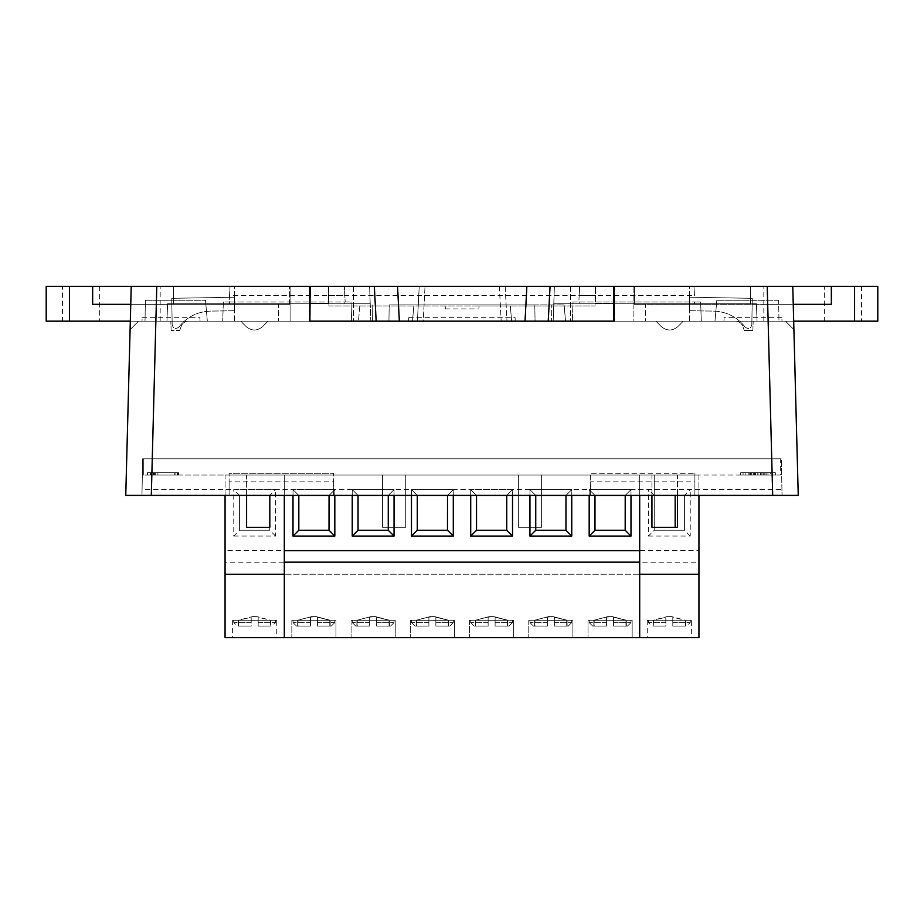 <?xml version="1.0" encoding="UTF-8"?>
<svg xmlns="http://www.w3.org/2000/svg" width="924" height="924" viewBox="0 0 924 924"><rect width="100%" height="100%" fill="white"/><g stroke="black" fill="none" stroke-linecap="round" stroke-linejoin="round"><path stroke-width="0.69" stroke-dasharray="4.62 3.46" d="M689.616 286.336L763.859 286.336L689.616 286.336L689.616 321.171L763.859 321.171L689.616 321.171M877.8 321.171L854.573 321.171L854.573 286.336L877.8 286.336M854.573 286.336L831.346 286.336L831.346 304.331L634.476 304.331L793.242 304.331M854.573 321.171L633.899 321.171L633.899 286.336L831.346 286.336L831.346 304.331L831.346 286.336M309.852 321.171L309.69 303.049L309.217 321.171L309.852 321.171L130.319 321.171L351.663 321.171L351.005 302.021L351.663 321.171L701.304 321.171L700.635 302.021L701.304 321.171L793.681 321.171L614.148 321.171L793.681 321.171L633.899 321.171L633.899 286.336L792.769 286.336L550.057 286.336L548.232 321.171L376.16 321.171L374.336 286.336L131.231 286.336L328.32 286.336L328.609 303.049L310.198 303.049M824.37 286.336L861.538 286.336L824.37 286.336L824.37 321.171L861.538 321.171L824.37 321.171M645.506 304.331L634.476 304.331L634.476 286.336L634.476 304.331L645.506 304.331L645.506 321.171L645.506 304.331M689.662 321.171L689.662 286.336M745.114 327.05C737.121 316.967 726.703 311.654 713.848 311.122L689.627 310.707L689.651 297.228L689.627 310.707L713.848 311.122C726.714 311.654 737.133 316.978 745.125 327.073C748.359 329.475 750.588 328.748 751.813 324.901C750.577 328.725 748.359 329.441 745.114 327.05L745.125 327.073M689.651 297.228L752.275 298.325L751.813 324.901L752.263 298.325L689.627 297.228M763.825 321.171L763.825 286.336M763.859 321.171L763.859 286.336M234.384 286.336L160.141 286.336L234.384 286.336L234.384 321.171L160.141 321.171L234.384 321.171M309.725 306.676L309.217 321.171L130.319 321.171L290.101 321.171L290.101 286.336L131.231 286.336L125.756 495.391M69.427 321.171L290.101 321.171L290.101 286.336L69.427 286.336L69.427 321.171L46.2 321.171L46.2 286.336L69.427 286.336M62.462 286.336L99.63 286.336L62.462 286.336L62.462 321.171L99.63 321.171L62.462 321.171M130.758 304.331L278.494 304.331L278.494 321.171L278.494 304.331L289.524 304.331L92.654 304.331L289.524 304.331L92.654 304.331L92.654 286.336M289.524 304.331L289.524 286.336L289.524 304.331M234.338 321.171L234.338 286.336M178.886 327.05C186.879 316.967 197.297 311.654 210.152 311.122L234.373 310.707L234.35 297.228L234.373 310.707L210.152 311.122C197.286 311.654 186.867 316.978 178.875 327.073C175.641 329.475 173.412 328.748 172.187 324.901C173.423 328.725 175.641 329.441 178.886 327.05L178.875 327.073M234.35 297.228L171.725 298.325L172.187 324.901L171.737 298.325L234.373 297.228M160.175 321.171L160.175 286.336M160.141 321.171L160.141 286.336M153.546 475.063L178.551 475.063L153.546 475.063M177.997 475.063L147.17 475.063L147.17 472.742L155.775 472.742L150.589 472.742L150.589 475.063L155.775 475.063L155.775 472.742L154.527 472.742L177.997 472.742L147.239 472.742L178.551 472.742L147.239 472.742L147.239 475.063L177.997 475.063L147.413 475.063L177.997 475.063L177.997 472.742L147.413 472.742L177.997 472.742L177.997 475.063M765.95 475.063L740.678 475.063L770.408 475.063L740.678 475.063L770.408 475.063L765.95 475.063L765.95 472.742L770.408 472.742L770.408 475.063L770.408 472.742L740.678 472.742L753.314 472.742L753.314 475.063L753.314 472.742L770.408 472.742L740.678 472.742L740.678 475.063L740.678 472.742L745.137 472.742L745.137 475.063L745.137 472.742L765.95 472.742L765.95 475.063M743.069 475.063L775.652 475.063L743.069 475.063L767.948 475.063L743.069 475.063L760.544 475.063L743.069 475.063L743.081 472.742L767.948 472.742L767.948 475.063L767.948 472.742L743.081 472.742L743.081 475.063L743.081 472.742L761.826 472.742L743.081 472.742L743.081 475.063L743.069 472.742L767.948 472.742L767.948 475.063L767.948 472.742L750.484 472.742L767.948 472.742L767.948 475.063L767.948 472.742L743.069 472.742L743.069 475.063L743.069 472.742L760.544 472.742L743.069 472.742L743.069 475.063L743.069 472.742L760.544 472.742L760.544 475.063L760.544 472.742L743.069 472.742L743.069 475.063L743.069 472.742L767.948 472.742L767.948 475.063L767.948 472.742L743.069 472.742L743.069 475.063L743.069 472.742L760.544 472.742L760.544 475.063L760.544 472.742L743.069 472.742L743.069 475.063L743.069 472.742L750.75 472.742L750.75 475.063L750.75 472.742L755.52 472.742L755.52 475.063L755.52 472.742L775.652 472.742L767.971 472.742L767.948 475.063L767.948 472.742L763.201 472.742L763.201 475.063L763.201 472.742L743.069 472.742L743.069 475.063L743.069 472.742L767.948 472.742L767.971 475.063L767.971 472.742L743.069 472.742L743.069 475.063L743.069 472.742L760.544 472.742L760.544 475.063L760.544 472.742L743.069 472.742L743.069 475.063M246.593 495.391L246.593 475.063L269.82 475.063L246.593 475.063L246.593 527.327L269.82 527.327L269.82 495.391M518.376 475.063L541.603 475.063L518.376 475.063L518.376 527.327L541.603 527.327L518.376 527.327L518.376 475.063M382.478 475.063L405.717 475.063L382.478 475.063L382.478 527.327L405.717 527.327L382.478 527.327L382.478 475.063M651.94 495.391L651.94 475.063L675.167 475.063L651.94 475.063L651.94 527.327L677.488 527.327L677.488 475.063L654.261 475.063L677.488 475.063L677.488 495.391M225.063 495.391L225.063 475.063L698.937 475.063L698.937 495.391M225.063 550.623L225.063 475.063L698.937 475.063L698.937 550.623L225.063 550.623L225.063 562.173L698.937 562.173L698.937 550.623M229.106 481.843L229.106 495.391L333.633 495.391L333.633 473.319L333.633 481.843L229.106 481.843L229.106 475.063L143.717 475.063L780.283 475.063L780.283 458.801L781.381 458.801L782.027 495.391L781.923 489.581L142.077 489.581L141.973 495.391L142.619 458.801L780.283 458.801L780.283 475.063L694.894 475.063L694.894 481.843L590.367 481.843L590.367 495.391L590.367 473.319L694.894 473.319L590.367 473.319L590.367 475.063L694.894 475.063L694.894 473.319L694.894 495.391L782.027 495.391L141.973 495.391L229.106 495.391L229.106 473.319L333.633 473.319L229.106 473.319L229.106 475.063L590.367 475.063L590.367 481.843M639.697 637.664L284.303 637.664L639.697 637.664L639.697 574.243L284.303 574.243L639.697 574.243L639.697 475.063L284.303 475.063L284.303 495.391M639.697 495.391L639.697 475.063L284.303 475.063L284.303 637.664M147.771 475.063L178.17 475.063L147.771 475.063L147.771 472.742L178.17 472.742L147.771 472.742L147.771 475.063M142.077 489.581L142.619 458.801L781.381 458.801L781.923 489.581M333.633 481.843L333.633 495.391L694.894 495.391L694.894 481.843M143.717 475.063L143.717 458.801L143.717 475.063M614.148 303.049L614.783 321.171L614.31 303.049L595.391 303.049L595.68 286.336L595.391 303.049L613.802 303.049M614.148 321.171L614.275 306.676M501.178 321.171L417.405 321.171L419.23 286.336L499.364 286.336L419.23 286.336L417.405 321.171L423.204 321.171L425.028 286.336L423.215 321.171L506.987 321.171L501.178 321.171L499.353 286.336L505.162 286.336L499.364 286.336L501.189 321.171M579.186 295.484L578.84 302.021L572.995 302.021L572.337 321.171L572.995 302.021L579.186 302.021L579.094 303.753L694.548 303.753L694.455 302.021L700.635 302.021L578.84 302.021L579.66 286.336L579.186 295.484L694.455 295.484L693.982 286.336L694.455 295.484M229.545 295.484L230.018 286.336L229.198 302.021L223.365 302.021L222.696 321.171L223.365 302.021L229.545 302.021L229.452 303.753L344.906 303.753L344.814 302.021L351.005 302.021L345.16 302.021L344.34 286.336L345.16 302.021L229.198 302.021L229.545 295.484L344.814 295.484M757.033 321.171L756.548 307.23L757.033 321.171L553.176 321.171L757.033 321.171L756.548 307.23L757.033 321.171L785.469 321.171L757.033 321.171M793.681 321.171L792.769 286.336L793.681 321.171L792.769 286.336L793.681 321.171L511.653 321.171L510.314 305.948L595.044 305.948L595.044 286.336L595.044 303.626L613.802 303.626L613.802 286.336L595.68 286.336L792.769 286.336L750.311 286.336L750.623 303.753L553.788 303.753L554.388 286.336L553.788 303.753L750.623 303.753L553.788 303.753L553.176 321.171L553.788 303.753L756.433 303.753L756.548 307.23L756.433 303.753L756.548 307.23L756.433 303.753L750.623 303.753L750.311 286.336L750.623 303.753L750.311 286.336L554.388 286.336L792.769 286.336L767.22 286.336L772.695 495.391L151.305 495.391L156.78 286.336L767.22 286.336M166.967 321.171L167.452 307.23L166.967 321.171L370.824 321.171L166.967 321.171L167.452 307.23L166.967 321.171L138.531 321.171L166.967 321.171M156.78 286.336L131.231 286.336L173.689 286.336L173.377 303.753L167.567 303.753L370.212 303.753L369.612 286.336L370.212 303.753L167.567 303.753L167.452 307.23L167.567 303.753L167.452 307.23L167.567 303.753L370.212 303.753L173.377 303.753L173.689 286.336L369.612 286.336L173.689 286.336L173.377 303.753L173.689 286.336L131.231 286.336L130.319 321.171L370.824 321.171L370.212 303.753L370.824 321.171L310.198 321.171L412.508 321.171L413.837 305.948L412.508 321.171L511.653 321.171L510.314 305.948L479.048 305.948L478.794 308.916L479.048 305.948M408.697 321.171L408.697 317.694L408.697 321.171L515.142 321.171L515.142 317.694L515.142 321.171L408.697 321.171M614.31 303.049L614.448 286.336M309.852 303.049L328.609 303.049L328.32 286.336L310.198 286.336L328.956 286.336L328.956 295.622L595.044 295.622M309.69 303.049L309.552 286.336M526.865 286.336L397.528 286.336M188.277 321.171L170.825 321.171L188.277 321.171C184.939 321.344 182.606 322.984 181.3 326.068C182.606 322.984 184.939 321.344 188.277 321.171M240.725 321.171L268.087 321.171L240.725 321.171L246.188 326.634C251.663 331.115 257.138 331.115 262.612 326.634C257.138 331.115 251.663 331.115 246.188 326.634L240.725 321.171M735.723 321.171L753.176 321.171L735.723 321.171C739.061 321.344 741.394 322.984 742.7 326.068C741.394 322.984 739.061 321.344 735.723 321.171M655.913 321.171L683.275 321.171L655.913 321.171L661.388 326.634C666.862 331.115 672.337 331.115 677.812 326.634C672.337 331.115 666.862 331.115 661.388 326.634L655.913 321.171M141.996 321.171L200.058 321.171L141.996 321.171L142.18 317.694L141.996 321.171M782.004 321.171L723.942 321.171L782.004 321.171L781.819 317.694L782.004 321.171M130.319 321.171L131.231 286.336L130.099 329.614L131.231 286.336L130.319 321.171L131.231 286.336L353.407 286.336L131.231 286.336M579.094 303.753L694.548 303.753L694.455 302.021L579.186 302.021L579.094 303.753M723.942 321.171L724.127 317.694L723.942 321.171M798.244 495.391L792.769 286.336L793.901 329.614L792.769 286.336L570.593 286.336L792.769 286.336M229.452 303.753L344.906 303.753L344.814 302.021L229.545 302.021L229.452 303.753M200.058 321.171L199.873 317.694L200.058 321.171M744.305 330.469L752.852 330.469L744.305 330.469L742.7 326.068L744.305 330.469M554.388 286.336L570.593 286.336L554.388 286.336L553.176 321.171L554.388 286.336M752.852 330.469L753.176 321.171L752.852 330.469M683.275 321.171L677.812 326.634L683.275 321.171M793.901 329.614L785.469 321.171L793.901 329.614M179.695 330.469L181.3 326.068L179.695 330.469L171.148 330.469L179.695 330.469M353.407 286.336L369.612 286.336L353.407 286.336L353.407 321.171L353.407 286.336M369.612 286.336L370.824 321.171L369.612 286.336M138.531 321.171L130.099 329.614L138.531 321.171M268.087 321.171L262.612 326.634L268.087 321.171M171.148 330.469L170.825 321.171L171.148 330.469M328.956 295.622L328.956 305.948L595.044 305.948L595.044 303.626L613.802 303.626L613.802 321.171M310.198 286.336L310.198 303.626L328.956 303.626L328.956 286.336L613.802 286.336M478.909 305.948L328.956 305.948L328.956 303.626L310.198 303.626L310.198 321.171M445.102 305.948L445.356 308.916L445.241 305.948M505.162 286.336L506.987 321.171L505.162 286.336M445.356 308.916L478.794 308.916M270.559 620.247L270.559 626.056L270.559 620.247L258.166 617.232L258.166 626.056L272.106 626.056L258.166 626.056L270.559 626.056L258.166 626.056L258.166 617.232L258.166 626.056L258.166 617.232L259.286 617.232L256.999 616.608L270.559 620.247M251.201 626.056L237.26 626.056L251.201 626.056L238.796 626.056L251.201 626.056L251.201 617.232L238.796 620.247L238.796 626.056L238.415 620.247L252.368 616.608L250.069 617.232L251.201 617.232L251.201 626.056M329.799 620.247L329.799 626.056L329.799 620.247L318.526 617.232L317.394 617.232L317.394 626.056L331.335 626.056L317.394 626.056L329.799 626.056L317.394 626.056L317.394 617.232L317.394 626.056L317.394 617.232L317.394 620.247L334.823 620.247L310.429 620.247L310.429 617.232L309.309 617.232L298.036 620.247L298.036 626.056L310.429 626.056L296.488 626.056L310.429 626.056L297.655 626.056L297.655 620.247L311.596 616.608L297.655 620.247L298.036 626.056L310.429 626.056L310.429 617.232L310.429 622.568L310.429 620.247L293.012 620.247L334.823 620.247L317.394 620.247L317.394 622.568L317.394 617.232L317.394 626.056L317.394 622.568L317.394 626.056L331.335 626.056L317.394 626.056L329.799 626.056L317.394 626.056L317.394 617.232L318.526 617.232L316.227 616.608L330.18 620.247L317.394 617.232L329.799 620.247L329.799 626.056L329.799 620.247M389.027 620.247L389.027 626.056L389.027 620.247L377.754 617.232L376.634 617.232L376.634 626.056L390.575 626.056L376.634 626.056L389.027 626.056L376.634 626.056L376.634 617.232L376.634 626.056L376.634 617.232L376.634 620.247L394.051 620.247L369.669 620.247L369.669 617.232L368.537 617.232L357.265 620.247L357.265 626.056L369.669 626.056L355.728 626.056L369.669 626.056L356.883 626.056L356.883 620.247L370.836 616.608L356.883 620.247L357.265 626.056L369.669 626.056L369.669 617.232L369.669 622.568L369.669 620.247L352.24 620.247L394.051 620.247L376.634 620.247L376.634 622.568L376.634 617.232L376.634 626.056L376.634 622.568L376.634 626.056L390.575 626.056L376.634 626.056L389.027 626.056L376.634 626.056L376.634 617.232L377.754 617.232L375.467 616.608L389.408 620.247L376.634 617.232L389.027 620.247L389.027 626.056L389.027 620.247M448.267 620.247L448.267 626.056L448.267 620.247L436.994 617.232L435.862 617.232L435.862 626.056L449.803 626.056L435.862 626.056L448.267 626.056L435.862 626.056L435.862 617.232L435.862 626.056L435.862 617.232L435.862 620.247L453.291 620.247L428.898 620.247L428.898 617.232L427.777 617.232L416.505 620.247L416.505 626.056L428.898 626.056L414.957 626.056L428.898 626.056L416.123 626.056L416.123 620.247L430.064 616.608L416.123 620.247L416.505 626.056L428.898 626.056L428.898 617.232L428.898 622.568L428.898 620.247L411.48 620.247L453.291 620.247L435.862 620.247L435.862 622.568L435.862 617.232L435.862 626.056L435.862 622.568L435.862 626.056L449.803 626.056L435.862 626.056L448.267 626.056L435.862 626.056L435.862 617.232L436.994 617.232L434.696 616.608L448.648 620.247L435.862 617.232L448.267 620.247L448.267 626.056L448.267 620.247M507.495 620.247L507.495 626.056L507.495 620.247L496.223 617.232L495.102 617.232L495.102 626.056L509.043 626.056L495.102 626.056L507.495 626.056L495.102 626.056L495.102 617.232L495.102 626.056L495.102 617.232L495.102 620.247L512.52 620.247L488.138 620.247L488.138 617.232L487.006 617.232L475.733 620.247L475.733 626.056L488.138 626.056L474.197 626.056L488.138 626.056L475.352 626.056L475.352 620.247L489.304 616.608L475.352 620.247L475.733 626.056L488.138 626.056L488.138 617.232L488.138 622.568L488.138 620.247L470.709 620.247L512.52 620.247L495.102 620.247L495.102 622.568L495.102 617.232L495.102 626.056L495.102 622.568L495.102 626.056L509.043 626.056L495.102 626.056L507.495 626.056L495.102 626.056L495.102 617.232L496.223 617.232L493.936 616.608L507.877 620.247L495.102 617.232L507.495 620.247L507.495 626.056L507.495 620.247M566.735 620.247L566.735 626.056L566.735 620.247L555.463 617.232L554.331 617.232L554.331 626.056L568.272 626.056L554.331 626.056L566.735 626.056L554.331 626.056L554.331 617.232L554.331 626.056L554.331 617.232L554.331 620.247L571.76 620.247L547.366 620.247L547.366 617.232L546.246 617.232L534.973 620.247L534.973 626.056L547.366 626.056L533.425 626.056L547.366 626.056L534.592 626.056L534.592 620.247L548.533 616.608L534.592 620.247L534.973 626.056L547.366 626.056L547.366 617.232L547.366 622.568L547.366 620.247L529.949 620.247L571.76 620.247L554.331 620.247L554.331 622.568L554.331 617.232L554.331 626.056L554.331 622.568L554.331 626.056L568.272 626.056L554.331 626.056L566.735 626.056L554.331 626.056L554.331 617.232L555.463 617.232L553.164 616.608L567.117 620.247L554.331 617.232L566.735 620.247L566.735 626.056L566.735 620.247M625.964 620.247L625.964 626.056L625.964 620.247L614.691 617.232L613.571 617.232L613.571 626.056L627.511 626.056L613.571 626.056L625.964 626.056L613.571 626.056L613.571 617.232L613.571 626.056L613.571 617.232L613.571 620.247L630.988 620.247L606.606 620.247L606.606 617.232L605.474 617.232L594.201 620.247L594.201 626.056L606.606 626.056L592.665 626.056L606.606 626.056L593.82 626.056L593.82 620.247L607.773 616.608L593.82 620.247L594.201 626.056L606.606 626.056L606.606 617.232L606.606 622.568L606.606 620.247L589.177 620.247L630.988 620.247L613.571 620.247L613.571 622.568L613.571 617.232L613.571 626.056L613.571 622.568L613.571 626.056L627.511 626.056L613.571 626.056L625.964 626.056L613.571 626.056L613.571 617.232L614.691 617.232L612.404 616.608L626.345 620.247L613.571 617.232L625.964 620.247L625.964 626.056L625.964 620.247M685.204 620.247L685.204 626.056L685.204 620.247L672.799 617.232L672.799 626.056L686.74 626.056L672.799 626.056L685.204 626.056L672.799 626.056L672.799 617.232L672.799 626.056L672.799 617.232L673.931 617.232L671.633 616.608L685.204 620.247M665.834 626.056L651.894 626.056L665.834 626.056L653.441 626.056L665.834 626.056L665.834 617.232L653.441 620.247L653.441 626.056L653.06 620.247L667.001 616.608L664.714 617.232L665.834 617.232L665.834 626.056M310.429 622.568L310.429 626.056L310.429 620.247L293.012 620.247L310.429 620.247L310.429 617.232L310.429 626.056L310.429 617.232L309.309 617.232L310.429 617.232L310.429 626.056L296.488 626.056L310.429 626.056L297.655 626.056L298.036 620.247L309.309 617.232L310.429 617.232L310.429 626.056L310.429 622.568L293.012 622.568L310.429 622.568M369.669 622.568L369.669 626.056L369.669 620.247L352.24 620.247L369.669 620.247L369.669 617.232L369.669 626.056L369.669 617.232L368.537 617.232L369.669 617.232L369.669 626.056L355.728 626.056L369.669 626.056L356.883 626.056L357.265 620.247L368.537 617.232L369.669 617.232L369.669 626.056L369.669 622.568L352.24 622.568L369.669 622.568M428.898 622.568L428.898 626.056L428.898 620.247L411.48 620.247L428.898 620.247L428.898 617.232L428.898 626.056L428.898 617.232L427.777 617.232L428.898 617.232L428.898 626.056L414.957 626.056L428.898 626.056L416.123 626.056L416.505 620.247L427.777 617.232L428.898 617.232L428.898 626.056L428.898 622.568L411.48 622.568L428.898 622.568M488.138 622.568L488.138 626.056L488.138 620.247L470.709 620.247L488.138 620.247L488.138 617.232L488.138 626.056L488.138 617.232L487.006 617.232L488.138 617.232L488.138 626.056L474.197 626.056L488.138 626.056L475.352 626.056L475.733 620.247L487.006 617.232L488.138 617.232L488.138 626.056L488.138 622.568L470.709 622.568L488.138 622.568M547.366 622.568L547.366 626.056L547.366 620.247L529.949 620.247L547.366 620.247L547.366 617.232L547.366 626.056L547.366 617.232L546.246 617.232L547.366 617.232L547.366 626.056L533.425 626.056L547.366 626.056L534.592 626.056L534.973 620.247L546.246 617.232L547.366 617.232L547.366 626.056L547.366 622.568L529.949 622.568L547.366 622.568M606.606 622.568L606.606 626.056L606.606 620.247L589.177 620.247L606.606 620.247L606.606 617.232L606.606 626.056L606.606 617.232L605.474 617.232L606.606 617.232L606.606 626.056L592.665 626.056L606.606 626.056L593.82 626.056L594.201 620.247L605.474 617.232L606.606 617.232L606.606 626.056L606.606 622.568L589.177 622.568L606.606 622.568M258.166 620.247L233.772 620.247L258.166 620.247M252.368 616.608L256.999 616.608M311.596 616.608L316.227 616.608L309.309 617.232L311.596 616.608M370.836 616.608L375.467 616.608L368.537 617.232L370.836 616.608M430.064 616.608L434.696 616.608L427.777 617.232L430.064 616.608M489.304 616.608L493.936 616.608L487.006 617.232L489.304 616.608M548.533 616.608L553.164 616.608L546.246 617.232L548.533 616.608M607.773 616.608L612.404 616.608L605.474 617.232L607.773 616.608M672.799 620.247L648.417 620.247L672.799 620.247M667.001 616.608L671.633 616.608M269.785 495.426L239.582 495.426L239.582 530.261L269.785 530.261L269.785 495.426L269.785 530.261L239.582 530.261L239.582 495.426L269.785 495.426L275.583 489.616L233.772 489.616L233.772 536.07L239.582 530.261M298.822 495.426L329.013 495.426L298.822 495.426L298.822 530.261L329.013 530.261L329.013 495.426L329.013 530.261L298.822 530.261L298.822 495.426L329.013 495.426L334.823 489.616L293.012 489.616L293.012 536.07L298.822 530.261L298.822 495.426L293.012 489.616L334.823 489.616L334.823 495.391M417.278 495.426L447.482 495.426L417.278 495.426L417.278 530.261L447.482 530.261L447.482 495.426L447.482 530.261L417.278 530.261L417.278 495.426L447.482 495.426L453.291 489.616L411.48 489.616L411.48 536.07L417.278 530.261L417.278 495.426L411.48 489.616L453.291 489.616L453.291 495.391M476.518 495.426L506.722 495.426L476.518 495.426L476.518 530.261L506.722 530.261L506.722 495.426L506.722 530.261L476.518 530.261L476.518 495.426L506.722 495.426L512.52 489.616L470.709 489.616L470.709 536.07L476.518 530.261L476.518 495.426L470.709 489.616L512.52 489.616L512.52 495.391M535.747 495.426L565.95 495.426L535.747 495.426L535.747 530.261L565.95 530.261L565.95 495.426L565.95 530.261L535.747 530.261L535.747 495.426L565.95 495.426L571.76 489.616L529.949 489.616L529.949 536.07L535.747 530.261L535.747 495.426L529.949 489.616L571.76 489.616L571.76 495.391M594.987 495.426L625.178 495.426L594.987 495.426L594.987 530.261L625.178 530.261L625.178 495.426L625.178 530.261L594.987 530.261L594.987 495.426L625.178 495.426L630.988 489.616L589.177 489.616L589.177 536.07L594.987 530.261L594.987 495.426L589.177 489.616L630.988 489.616L630.988 495.391M684.418 495.426L654.215 495.426L654.215 530.261L684.418 530.261L684.418 495.426L684.418 530.261L654.215 530.261L654.215 495.426L684.418 495.426L690.228 489.616L648.417 489.616L648.417 536.07L654.215 530.261M358.05 495.426L388.253 495.426L358.05 495.426L358.05 530.261L388.253 530.261L388.253 495.426L388.253 530.261L358.05 530.261L358.05 495.426L388.253 495.426L394.051 489.616L352.24 489.616L352.24 536.07L358.05 530.261L358.05 495.426L352.24 489.616L394.051 489.616L394.051 495.391M276.75 620.247L232.617 620.247L276.75 620.247L276.75 637.664L232.617 637.664L276.75 637.664M335.978 620.247L291.845 620.247L335.978 620.247L335.978 637.664L291.845 637.664L335.978 637.664L291.845 637.664L335.978 637.664L335.978 620.247L291.845 620.247L335.978 620.247M395.218 620.247L351.085 620.247L395.218 620.247L395.218 637.664L351.085 637.664L395.218 637.664L351.085 637.664L395.218 637.664L395.218 620.247L351.085 620.247L395.218 620.247M454.446 620.247L410.314 620.247L454.446 620.247L454.446 637.664L410.314 637.664L454.446 637.664L410.314 637.664L454.446 637.664L454.446 620.247L410.314 620.247L454.446 620.247M513.686 620.247L469.554 620.247L513.686 620.247L513.686 637.664L469.554 637.664L513.686 637.664L469.554 637.664L513.686 637.664L513.686 620.247L469.554 620.247L513.686 620.247M572.915 620.247L528.782 620.247L572.915 620.247L572.915 637.664L528.782 637.664L572.915 637.664L528.782 637.664L572.915 637.664L572.915 620.247L528.782 620.247L572.915 620.247M632.155 620.247L588.022 620.247L632.155 620.247L632.155 637.664L588.022 637.664L632.155 637.664L588.022 637.664L632.155 637.664L632.155 620.247L588.022 620.247L632.155 620.247M691.383 620.247L647.25 620.247L691.383 620.247L691.383 637.664L647.25 637.664L691.383 637.664M239.582 495.426L233.772 489.616M233.772 536.07L275.583 536.07L275.583 489.616M275.583 536.07L269.785 530.261M293.012 536.07L334.823 536.07L334.823 489.616L329.048 495.391M334.823 536.07L329.013 530.261L298.822 530.261M411.48 536.07L453.291 536.07L453.291 489.616L447.516 495.391M453.291 536.07L447.482 530.261L417.278 530.261M470.709 536.07L512.52 536.07L512.52 489.616L506.745 495.391M512.52 536.07L506.722 530.261L476.518 530.261M529.949 536.07L571.76 536.07L571.76 489.616L565.985 495.391M571.76 536.07L565.95 530.261L535.747 530.261M589.177 536.07L630.988 536.07L630.988 489.616L625.213 495.391M630.988 536.07L625.178 530.261L594.987 530.261M654.215 495.426L648.417 489.616M648.417 536.07L690.228 536.07L690.228 489.616M690.228 536.07L684.418 530.261M352.24 536.07L394.051 536.07L394.051 489.616L388.276 495.391M394.051 536.07L388.253 530.261L358.05 530.261M698.937 562.173L698.937 637.664L225.063 637.664L225.063 562.173M589.177 495.391L589.177 489.616L594.952 495.391M529.949 495.391L529.949 489.616L535.724 495.391M411.48 495.391L411.48 489.616L417.255 495.391M352.24 495.391L352.24 489.616L358.015 495.391M293.012 495.391L293.012 489.616L298.787 495.391M470.709 495.391L470.709 489.616L476.484 495.391M506.722 495.426L506.722 530.261M291.845 620.247L291.845 637.664L291.845 620.247M316.227 616.608L318.526 617.232L316.227 616.608M351.085 620.247L351.085 637.664L351.085 620.247M375.467 616.608L377.754 617.232L375.467 616.608M410.314 620.247L410.314 637.664L410.314 620.247M434.696 616.608L436.994 617.232L434.696 616.608M329.013 495.426L329.013 530.261M388.253 495.426L388.253 530.261M447.482 495.426L447.482 530.261M469.554 620.247L469.554 637.664L469.554 620.247M493.936 616.608L496.223 617.232L493.936 616.608M528.782 620.247L528.782 637.664L528.782 620.247M553.164 616.608L555.463 617.232L553.164 616.608M588.022 620.247L588.022 637.664L588.022 620.247M612.404 616.608L614.691 617.232L612.404 616.608M565.95 495.426L565.95 530.261M625.178 495.426L625.178 530.261M654.261 475.063L654.261 527.327L654.261 475.063M675.167 527.327L675.167 495.391M405.717 475.063L405.717 527.327L405.717 475.063M541.603 475.063L541.603 527.327L541.603 475.063M750.484 472.742L750.484 475.063L750.484 472.742M758.073 472.742L763.016 472.742L763.016 475.063L758.073 475.063L763.016 475.063L763.016 472.742L758.073 472.742L758.073 475.063L758.073 472.742M748.867 472.742L748.867 475.063L748.867 472.742M753.141 472.742L753.141 475.063L753.141 472.742M757.772 472.742L757.772 475.063L757.772 472.742M775.652 472.742L775.652 475.063L775.652 472.742M767.948 472.742L767.948 475.063L767.948 472.742M760.544 472.742L760.544 475.063L760.544 472.742M178.17 475.063L178.17 472.742L178.17 475.063M174.798 475.063L174.798 472.742L174.798 475.063L151.143 475.063L174.798 475.063L174.798 472.742L174.798 475.063M151.143 475.063L151.143 472.742L151.143 475.063M153.453 475.063L153.453 472.742L153.453 475.063M147.413 475.063L147.413 472.742L147.413 475.063M154.527 475.063L154.527 472.742L154.527 475.063M157.9 475.063L157.9 472.742L157.9 475.063M147.239 475.063L147.239 472.742M155.232 475.063L155.232 472.742M177.281 475.063L177.281 472.742M168.665 472.742L150.52 472.742L168.665 472.742M168.665 475.063L150.52 475.063L168.665 475.063M534.788 304.908L389.212 304.908L388.935 321.171L389.212 304.908L564.102 304.908L534.788 304.908L535.065 321.171L551.524 321.171L551.813 304.908L551.524 321.171L565.523 321.171L564.102 304.908L565.523 321.171L358.477 321.171L359.898 304.908L358.477 321.171L372.476 321.171L372.187 304.908L372.476 321.171L535.065 321.171L534.788 304.908M145.38 300.265L205.498 300.265L145.38 300.265L145.022 321.171L145.38 300.265M207.334 321.171L205.498 300.265L207.334 321.171L145.022 321.171L207.334 321.171M778.62 300.265L716.805 300.265L778.62 300.265L778.978 321.171L778.62 300.265M714.98 321.171L716.805 300.265L714.98 321.171L778.978 321.171L714.98 321.171M570.593 286.336L570.593 321.171L570.593 286.336M258.166 622.568L275.583 622.568L258.166 622.568M251.201 622.568L233.772 622.568L251.201 622.568M317.394 622.568L334.823 622.568L317.394 622.568M376.634 622.568L394.051 622.568L376.634 622.568M435.862 622.568L453.291 622.568L435.862 622.568M495.102 622.568L512.52 622.568L495.102 622.568M554.331 622.568L571.76 622.568L554.331 622.568M613.571 622.568L630.988 622.568L613.571 622.568M672.799 622.568L690.228 622.568L672.799 622.568M665.834 622.568L648.417 622.568L665.834 622.568M749.202 472.742L749.202 475.063L749.202 472.742M761.826 472.742L761.826 475.063M751.755 472.742L751.755 475.063M754.515 472.742L754.515 475.063M766.966 472.742L766.966 475.063M764.206 472.742L764.206 475.063M861.538 286.336L861.538 321.171M99.63 286.336L99.63 321.171M408.697 317.694L515.142 317.694M782.004 317.694L723.942 317.694M141.996 317.694L200.058 317.694M270.94 626.056L270.94 620.247M238.415 626.056L238.415 620.247M330.18 626.056L330.18 620.247L330.18 626.056M297.655 626.056L297.655 620.247L297.655 626.056M389.408 626.056L389.408 620.247L389.408 626.056M356.883 626.056L356.883 620.247L356.883 626.056M448.648 626.056L448.648 620.247L448.648 626.056M416.123 626.056L416.123 620.247L416.123 626.056M507.877 626.056L507.877 620.247L507.877 626.056M475.352 626.056L475.352 620.247L475.352 626.056M567.117 626.056L567.117 620.247L567.117 626.056M534.592 626.056L534.592 620.247L534.592 626.056M626.345 626.056L626.345 620.247L626.345 626.056M593.82 626.056L593.82 620.247L593.82 626.056M685.585 626.056L685.585 620.247M653.06 626.056L653.06 620.247M275.583 620.247L275.583 622.568L272.106 626.056M233.772 620.247L233.772 622.568L237.26 626.056M334.823 622.568L331.335 626.056L334.823 622.568L334.823 620.247L334.823 622.568M293.012 622.568L296.488 626.056L293.012 622.568L293.012 620.247L293.012 622.568M394.051 622.568L390.575 626.056L394.051 622.568L394.051 620.247L394.051 622.568M352.24 622.568L355.728 626.056L352.24 622.568L352.24 620.247L352.24 622.568M453.291 622.568L449.803 626.056L453.291 622.568L453.291 620.247L453.291 622.568M411.48 622.568L414.957 626.056L411.48 622.568L411.48 620.247L411.48 622.568M512.52 622.568L509.043 626.056L512.52 622.568L512.52 620.247L512.52 622.568M470.709 622.568L474.197 626.056L470.709 622.568L470.709 620.247L470.709 622.568M571.76 622.568L568.272 626.056L571.76 622.568L571.76 620.247L571.76 622.568M529.949 622.568L533.425 626.056L529.949 622.568L529.949 620.247L529.949 622.568M630.988 622.568L627.511 626.056L630.988 622.568L630.988 620.247L630.988 622.568M589.177 622.568L592.665 626.056L589.177 622.568L589.177 620.247L589.177 622.568M690.228 620.247L690.228 622.568L686.74 626.056M648.417 620.247L648.417 622.568L651.894 626.056M232.617 620.247L232.617 637.664M647.25 620.247L647.25 637.664M150.52 472.742L150.52 475.063M175.075 472.742L175.075 475.063M178.551 472.742L178.551 475.063"/><path stroke-width="1.39" d="M854.573 286.336L854.573 321.171L877.8 321.171L877.8 286.336L792.769 286.336L798.244 495.391L772.695 495.391L798.244 495.391M854.573 321.171L793.681 321.171M793.242 304.331L831.346 304.331L831.346 286.336M877.8 286.336L877.8 321.171M69.427 321.171L69.427 286.336L46.2 286.336L46.2 321.171L130.319 321.171M69.427 286.336L92.654 286.336L92.654 304.331L130.758 304.331M125.756 495.391L151.305 495.391L125.756 495.391L131.231 286.336L92.654 286.336M309.725 306.676L309.69 303.049M614.275 306.676L613.802 303.049M613.802 286.336L613.802 321.171L548.232 321.171L550.057 286.336L526.865 286.336L792.769 286.336M548.232 321.171L525.04 321.171L526.865 286.336L374.336 286.336L397.528 286.336L399.353 321.171L309.852 321.171L310.198 286.336L156.78 286.336L151.305 495.391L772.695 495.391L767.22 286.336M614.148 321.171L614.448 286.336M309.852 321.171L309.552 286.336M131.231 286.336L156.78 286.336M399.353 321.171L525.04 321.171M310.198 286.336L374.336 286.336L376.16 321.171M639.697 574.243L698.937 574.243L698.937 637.664L225.063 637.664L225.063 495.391M225.063 574.243L284.303 574.243M698.937 495.391L698.937 574.243M630.988 495.391L630.988 536.07L589.177 536.07L589.177 495.391M571.76 495.391L571.76 536.07L529.949 536.07L529.949 495.391M453.291 495.391L453.291 536.07L411.48 536.07L411.48 495.391M394.051 495.391L394.051 536.07L352.24 536.07L352.24 495.391M334.823 495.391L334.823 536.07L293.012 536.07L293.012 495.391M512.52 495.391L512.52 536.07L470.709 536.07L470.709 495.391M284.303 495.391L284.303 562.173L639.697 562.173L639.697 637.664M639.697 495.391L639.697 562.173M284.303 637.664L284.303 562.173M506.722 495.426L476.518 495.426L476.518 530.261L506.722 530.261L506.745 495.391M512.52 536.07L506.722 530.261M470.709 536.07L476.518 530.261M329.013 495.426L298.822 495.426L298.822 530.261L329.013 530.261L329.048 495.391M334.823 536.07L329.013 530.261M293.012 536.07L298.822 530.261M388.253 495.426L358.05 495.426L358.05 530.261L388.253 530.261L388.276 495.391M394.051 536.07L388.253 530.261M352.24 536.07L358.05 530.261M447.482 495.426L417.278 495.426L417.278 530.261L447.482 530.261L447.516 495.391M453.291 536.07L447.482 530.261M411.48 536.07L417.278 530.261M565.95 495.426L535.747 495.426L535.747 530.261L565.95 530.261L565.985 495.391M571.76 536.07L565.95 530.261M529.949 536.07L535.747 530.261M625.178 495.426L594.987 495.426L594.987 530.261L625.178 530.261L625.213 495.391M630.988 536.07L625.178 530.261M589.177 536.07L594.987 530.261M651.94 495.391L651.94 527.327L677.488 527.327L677.488 495.391M675.167 495.391L675.167 527.327M246.593 495.391L246.593 527.327L269.82 527.327L269.82 495.391M284.303 550.623L639.697 550.623"/></g></svg>
